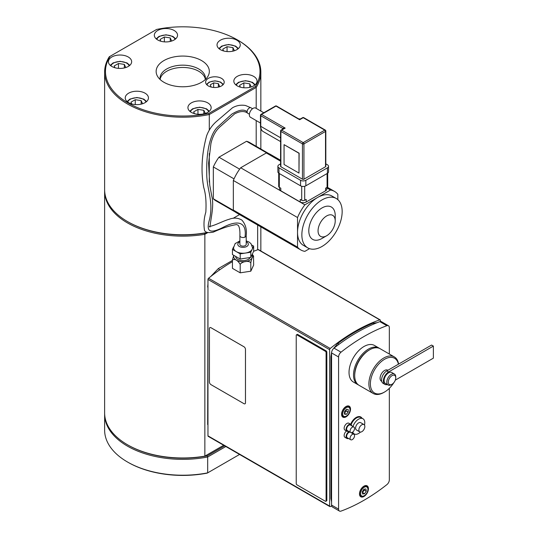 <?xml version="1.0" encoding="UTF-8"?>
<svg xmlns="http://www.w3.org/2000/svg" width="538" height="538" viewBox="0 0 538 538"><rect width="100%" height="100%" fill="white"/><g stroke="black" fill="none" stroke-linecap="round" stroke-linejoin="round"><path stroke-width="0.81" d="M160.875 41.251L160.048 39.482L164.359 36.994L170.243 37.902L171.703 41.043M170.243 41.446L170.243 37.902M164.359 41.863L164.359 36.994M240.378 87.156L239.558 85.381L243.862 82.892L249.753 83.807L251.206 86.941M249.753 87.344L249.753 83.807M243.862 87.761L243.862 82.892M131.77 103.955L130.949 102.186L135.26 99.698L141.144 100.606L142.604 103.74M141.144 104.15L141.144 100.606M135.26 104.567L135.26 99.698M232.45 261.629A179.443 103.599 120 0 0 208.569 278.24A1.056 0.612 120 0 0 207.964 279.43L207.964 435.847A1.056 0.612 120 0 0 208.186 436.331L329.841 506.574A1.056 0.612 -60 0 1 329.626 506.09L207.964 435.847M258.119 249.632L379.781 319.868A1.056 0.612 -60 0 1 380.158 319.881L258.502 249.645A1.056 0.612 120 0 0 258.119 249.632A179.443 103.599 120 0 0 253.64 251.28L253.64 246.115L250.802 252.235L240.204 253.875L232.45 249.397L233.606 246.902M207.964 279.43L329.626 349.666A1.056 0.612 -60 0 1 330.224 348.476L208.569 278.24M329.626 349.666L329.626 506.09M331.711 506.056A179.443 103.599 120 0 1 330.224 506.588A1.056 0.612 -60 0 1 329.841 506.574M380.379 321.516L380.379 320.366A1.056 0.612 -60 0 0 380.158 319.881M379.781 319.868A179.443 103.599 120 0 0 330.224 348.476M296.451 334.851L297.198 334.421A1.056 0.612 60 0 1 297.722 334.475L326.089 350.85A1.056 0.612 60 0 1 326.835 352.141L326.835 500.38A1.056 0.612 60 0 1 326.613 500.865L325.867 501.295A1.056 0.612 -120 0 0 326.089 500.811L326.089 352.572A1.056 0.612 -120 0 0 325.342 351.28L296.976 334.905A1.056 0.612 -120 0 0 296.451 334.851A1.056 0.612 -120 0 0 296.23 335.335L296.23 483.575A1.056 0.612 -120 0 0 296.976 484.866L325.342 501.241A1.056 0.612 -120 0 0 325.867 501.295M209.894 327.588L209.881 327.595A2.112 1.217 60 0 1 210.936 327.703L243.97 346.775A2.112 1.217 60 0 1 245.476 349.35L245.476 402.821A2.112 1.217 60 0 1 245.039 403.789A2.112 1.217 60 0 1 245.032 403.789A2.112 1.217 60 0 1 243.97 403.688L210.936 384.616A2.112 1.217 60 0 1 209.443 382.034L209.443 328.563A2.112 1.217 60 0 1 209.881 327.595A2.112 1.217 60 0 1 209.894 327.588A2.112 1.217 60 0 1 210.95 327.696L243.983 346.768A2.112 1.217 60 0 1 245.463 349.357L245.463 402.827A2.112 1.217 60 0 1 245.025 403.796L245.025 403.796M344.454 414.139L344.502 411.624L346.385 409.337L348.227 409.559L348.187 412.068L346.304 414.361L344.454 414.139M344.36 413.238L346.25 410.951L348.187 412.068M344.468 413.305L346.304 414.361M346.25 410.951L346.102 409.6M366.277 491.181L364.616 493.729L362.599 494.025L362.235 491.786L363.896 489.237L365.914 488.941L366.277 491.181L364.334 490.064L364.065 489.21M362.37 492.606L364.334 490.064M362.679 492.606L364.616 493.729M398.571 364.112A21.11 12.186 120 0 0 394.367 356.936L380.184 348.752A21.11 12.186 120 0 0 369.633 349.794L368.886 350.225A20.054 11.58 120 0 0 354.703 374.791L354.703 375.652A21.11 12.186 120 0 0 359.075 385.316L373.258 393.5A21.11 12.186 120 0 0 383.809 392.458L384.556 392.027A20.054 11.58 120 0 0 393.836 382.679M387.326 384.562A7.391 4.264 -60 0 1 384.892 384.374A7.391 4.264 -60 0 1 383.762 378.456A7.391 4.264 -60 0 1 388.591 371.946L433.372 346.089L433.372 358.153L395.295 380.137A20.054 11.58 120 0 1 395.282 380.171M395.753 377.804L395.753 376.943A6.335 3.658 120 0 0 394.441 374.045L391.758 372.491A6.335 3.658 120 0 0 388.591 372.807A6.335 3.658 120 0 0 384.448 378.389A6.335 3.658 120 0 0 385.423 383.46L388.106 385.013A6.335 3.658 120 0 0 391.274 384.704L392.02 384.266A5.279 3.046 120 0 0 395.753 377.804A5.279 3.046 120 0 0 392.02 375.652A5.279 3.046 120 0 0 388.288 382.115A5.279 3.046 120 0 0 392.02 384.266M384.892 384.374L383.103 383.345A7.391 4.264 -60 0 1 381.973 377.42A7.391 4.264 -60 0 1 386.795 370.911L431.577 345.053L433.372 346.089M387.905 370.272L387.723 370.164A6.335 3.658 120 0 0 384.556 370.48A6.335 3.658 120 0 0 380.42 376.062A6.335 3.658 120 0 0 381.388 381.133L381.724 381.328M394.441 374.045A6.335 3.658 120 0 0 391.274 374.361A6.335 3.658 120 0 0 387.138 379.942A6.335 3.658 120 0 0 388.106 385.013M368.886 350.225L369.633 349.794A21.11 12.186 120 0 0 354.703 375.652M394.367 356.936A21.11 12.186 120 0 0 383.809 357.985A21.11 12.186 120 0 0 370.023 376.587A21.11 12.186 120 0 0 373.258 393.5M398.423 364.199A20.054 11.58 120 0 0 384.556 359.276A20.054 11.58 120 0 0 370.379 383.836A20.054 11.58 120 0 0 384.556 392.027M388.463 325.746L381.442 321.69A4.223 2.434 120 0 0 379.875 321.643A179.443 103.599 120 0 0 334.011 348.126A4.223 2.434 120 0 0 331.563 352.928L331.563 505.068A4.223 2.434 120 0 0 332.437 507.004L339.458 511.053A4.223 2.434 -60 0 1 338.584 509.123L338.584 356.976A4.223 2.434 -60 0 1 341.025 352.175A179.443 103.599 -60 0 1 386.889 325.698A4.223 2.434 -60 0 1 388.463 325.746A4.223 2.434 -60 0 1 389.337 327.676L389.337 354.031M389.337 388.308L389.337 479.822A4.223 2.434 -60 0 1 386.889 484.624A179.443 103.599 -60 0 1 341.025 511.1A4.223 2.434 -60 0 1 339.458 511.053M363.957 486.137A6.335 3.658 -60 0 1 367.124 485.827A6.335 3.658 -60 0 1 368.093 490.898A6.335 3.658 -60 0 1 363.957 496.48A6.335 3.658 -60 0 1 360.79 496.796A6.335 3.658 -60 0 1 359.821 491.719A6.335 3.658 -60 0 1 363.957 486.137M346.048 406.506A6.335 3.658 -60 0 1 349.209 406.19A6.335 3.658 -60 0 1 350.184 411.267A6.335 3.658 -60 0 1 346.048 416.849A6.335 3.658 -60 0 1 342.881 417.158A6.335 3.658 -60 0 1 341.906 412.088A6.335 3.658 -60 0 1 346.048 406.506M348.483 438.457A3.961 2.286 -60 0 1 346.902 438.463L344.959 437.34A3.961 2.286 -60 0 1 344.28 434.455A3.961 2.286 -60 0 1 346.492 430.985M361.953 418.154A9.186 5.299 120 0 0 356.196 417.448A9.186 5.299 120 0 0 350.655 424.247M351.644 432.922A9.186 5.299 120 0 0 353.19 433.332M358.496 384.939A21.11 12.186 -60 0 1 357.884 384.623L353.405 382.041A21.11 12.186 -60 0 1 349.027 372.377A21.11 12.186 -60 0 1 358.247 351.132A21.11 12.186 -60 0 1 374.515 345.477L378.994 348.059A21.11 12.186 -60 0 1 379.572 348.436M348.483 431.22A3.961 2.286 -60 0 1 346.902 431.22L344.959 430.097A3.961 2.286 -60 0 1 344.354 426.93A3.961 2.286 -60 0 1 346.936 423.446A3.961 2.286 -60 0 1 348.92 423.245L350.863 424.368A3.961 2.286 -60 0 1 351.65 425.733M352.195 434.502A3.167 1.829 -60 0 1 353.896 434.274A3.167 1.829 -60 0 1 353.896 437.925A3.167 1.829 -60 0 1 350.729 439.754A3.167 1.829 -60 0 1 350.225 437.3A3.167 1.829 -60 0 1 352.195 434.502M350.729 439.754L347.299 437.777A3.167 1.829 -60 0 1 346.788 435.316A3.167 1.829 -60 0 1 348.759 432.518A3.167 1.829 -60 0 1 350.117 432.162M346.902 438.463A3.961 2.286 -60 0 1 346.27 435.383A3.961 2.286 -60 0 1 348.732 431.893A3.961 2.286 -60 0 1 349.202 431.637M351.583 432.639A3.961 2.286 -60 0 1 351.65 432.976M363.903 429.566A4.223 2.434 120 0 0 363.977 424.569A4.223 2.434 120 0 0 359.828 426.883A4.223 2.434 120 0 0 359.754 431.88A4.223 2.434 120 0 0 363.903 429.566M359.754 431.88L356.472 429.983A4.223 2.434 -60 0 1 356.546 424.986A4.223 2.434 -60 0 1 360.695 422.673L363.977 424.569M364.495 425.067A8.763 5.057 120 0 0 362.962 418.739A8.763 5.057 120 0 0 359.33 418.793A8.763 5.057 120 0 0 358.584 419.176A8.763 5.057 120 0 0 352.982 426.506M352.74 432.068A8.763 5.057 120 0 0 354.206 433.917A8.763 5.057 120 0 0 360.447 432.075M362.962 418.739L360.877 417.535A8.763 5.057 120 0 0 356.492 417.965A8.763 5.057 120 0 0 351.153 424.59M351.886 432.559A8.763 5.057 120 0 0 352.114 432.707L354.206 433.917M357.884 384.623A21.11 12.186 -60 0 1 357.878 360.252A21.11 12.186 -60 0 1 378.994 348.059M352.309 427.192A3.167 1.829 -60 0 1 353.896 427.031A3.167 1.829 -60 0 1 353.896 430.689A3.167 1.829 -60 0 1 350.729 432.518A3.167 1.829 -60 0 1 350.245 429.983A3.167 1.829 -60 0 1 352.309 427.192M350.729 432.518L347.299 430.535A3.167 1.829 -60 0 1 346.815 427.999A3.167 1.829 -60 0 1 348.88 425.208A3.167 1.829 -60 0 1 350.467 425.047L353.896 427.031M346.902 431.22A3.961 2.286 -60 0 1 346.297 428.053A3.961 2.286 -60 0 1 348.873 424.563A3.961 2.286 -60 0 1 350.863 424.368M253.64 256.646C252.692 255.98 251.75 258.018 250.802 262.766C249.081 260.325 241.932 261.428 240.204 264.4C237.621 260.204 235.039 258.711 232.45 259.928L232.45 268.354L240.204 272.833L250.802 271.192L253.64 265.079L253.526 256.061M235.119 243.647L235.489 243.243M240.204 253.875L240.204 259.04L232.45 254.568L232.45 249.397M232.45 259.928L233.727 255.301M251.952 245.14L253.64 246.115M240.204 264.4L240.204 272.833M233.822 255.355A9.395 5.42 0 0 0 243.391 261.791A9.395 5.42 0 0 0 252.12 254.972A9.395 5.42 0 0 0 252.019 254.777M235.657 256.418A7.391 4.264 0 0 0 242.1 260.607A7.391 4.264 0 0 0 250.17 257.5M240.204 259.04L250.802 257.406L253.64 251.286M250.802 252.235L250.802 257.406M239.881 240.876L235.099 243.667L233.546 247.756A9.502 5.488 0 0 0 236.33 251.636A9.502 5.488 0 0 0 245.503 253.055A9.502 5.488 0 0 0 252.221 249.175A9.502 5.488 0 0 0 252.544 247.756L251.004 243.68L249.027 242.026L246.209 240.876M250.802 262.766L250.802 271.192M252.241 254.299L253.364 255.711M249.39 114.197L247.769 113.262A3.167 1.829 -60 0 0 247.776 113.269C244.521 110.767 240.109 110.976 234.561 113.908L220.277 126.571C215.765 130.438 212.644 136.134 210.903 143.659L208.603 163.142L209.746 185.099L211.817 196.323C214.238 205.657 210.869 218.112 209.928 227.063L209.255 226.444C213.996 226.041 222.799 221.031 229.242 219.248C233.727 217.534 237.924 217.796 241.831 220.042C245.516 224.171 246.976 229.383 246.216 235.684L246.209 244.306A3.167 1.829 180 0 1 245.032 245.731A3.167 1.829 180 0 1 241.676 245.96A3.167 1.829 180 0 1 239.881 244.306L239.881 235.691A3.167 1.829 180 0 1 239.881 235.624M104.641 190.358A78.111 45.098 0 0 0 104.628 191.044A78.111 45.098 0 0 0 204.857 234.299L204.857 456.137A78.111 45.098 180 0 1 127.506 444.771A78.111 45.098 180 0 1 104.628 412.881L104.628 191.044M223.667 445.269L204.406 456.392L223.667 445.269M127.506 444.771L128.105 445.114A77.264 44.607 0 0 0 204.406 456.392A77.264 44.607 180 0 0 207.238 455.881L207.688 456.997L225.832 446.52M257.655 225.039L257.655 249.793M207.325 232.47A78.111 45.098 180 0 1 127.506 221.555L128.105 221.898A77.264 44.607 180 0 0 204.406 233.176L204.857 234.299L207.789 232.604M104.641 413.574A78.111 45.098 -0 0 0 104.628 414.26A78.111 45.098 -0 0 0 207.688 456.997L207.688 472.855A78.111 45.098 180 0 1 127.506 462.007A78.111 45.098 180 0 1 104.628 430.124L104.628 414.26M127.506 462.007L128.105 462.35A77.264 44.607 -0 0 0 207.238 473.117L239.565 454.449M224.642 445.834L207.238 455.881M221.481 78.353A9.287 5.36 180 0 1 224.205 82.146A9.287 5.36 180 0 1 218.468 87.102A9.287 5.36 180 0 1 208.347 85.939A9.287 5.36 180 0 1 205.624 82.146A9.287 5.36 180 0 1 211.36 77.196A9.287 5.36 180 0 1 221.481 78.353M205.348 79.409A22.697 13.1 -0 0 0 198.784 71.292A22.697 13.1 -0 0 0 174.984 68.245A22.697 13.1 -0 0 0 160.129 79.409M160.149 79.537A22.697 13.1 180 0 1 160.042 78.259A22.697 13.1 180 0 1 174.056 66.154A22.697 13.1 180 0 1 198.784 68.998A22.697 13.1 180 0 1 205.435 78.259A22.697 13.1 180 0 1 205.328 79.537M163.929 82.28A26.597 15.36 -0 0 0 207.85 76.483A26.597 15.36 -0 0 0 182.738 56.066A26.597 15.36 -0 0 0 157.627 76.483A26.597 15.36 -0 0 0 163.929 82.28M207.749 102.886A11.614 6.705 180 0 1 211.152 107.627A11.614 6.705 180 0 1 203.983 113.814A11.614 6.705 180 0 1 191.333 112.361A11.614 6.705 180 0 1 187.93 107.627A11.614 6.705 180 0 1 195.099 101.433A11.614 6.705 180 0 1 207.749 102.886M128.246 56.981A11.614 6.705 180 0 1 131.649 61.722A11.614 6.705 180 0 1 124.48 67.916A11.614 6.705 180 0 1 111.823 66.463A11.614 6.705 180 0 1 108.427 61.722A11.614 6.705 180 0 1 115.589 55.528A11.614 6.705 180 0 1 128.246 56.981M236.848 40.182A11.614 6.705 180 0 1 240.251 44.923A11.614 6.705 180 0 1 233.082 51.117A11.614 6.705 180 0 1 220.432 49.664A11.614 6.705 180 0 1 217.029 44.923A11.614 6.705 180 0 1 224.198 38.729A11.614 6.705 180 0 1 236.848 40.182M253.654 76.383A11.614 6.705 180 0 1 257.05 81.124A11.614 6.705 180 0 1 249.888 87.317A11.614 6.705 180 0 1 237.231 85.865A11.614 6.705 180 0 1 233.828 81.124A11.614 6.705 180 0 1 240.997 74.93A11.614 6.705 180 0 1 253.654 76.383M174.151 30.484A11.614 6.705 180 0 1 177.547 35.219A11.614 6.705 180 0 1 170.378 41.413A11.614 6.705 180 0 1 157.728 39.96A11.614 6.705 180 0 1 154.325 35.219A11.614 6.705 180 0 1 161.494 29.025A11.614 6.705 180 0 1 174.151 30.484M145.045 93.182A11.614 6.705 180 0 1 148.448 97.923A11.614 6.705 180 0 1 141.279 104.116A11.614 6.705 180 0 1 128.629 102.664A11.614 6.705 180 0 1 125.226 97.923A11.614 6.705 180 0 1 132.395 91.729A11.614 6.705 180 0 1 145.045 93.182M204.406 233.176A77.264 44.607 -0 0 0 207.688 232.577M110.014 56.355L109.281 56.779A78.111 45.098 -0 0 0 104.628 72.112A78.111 45.098 -0 0 0 209.295 114.52L256.196 87.445A78.111 45.098 -0 0 0 260.849 72.112A78.111 45.098 -0 0 0 237.971 40.222L237.372 39.879A77.264 44.607 180 0 1 255.463 86.49L208.831 113.41A77.264 44.607 180 0 1 128.105 102.966A77.264 44.607 180 0 1 110.014 56.355L156.645 29.435A77.264 44.607 180 0 1 237.372 39.879M127.506 221.555A78.111 45.098 180 0 1 104.628 189.665L104.628 72.112M209.295 182.079L209.295 153.518M209.295 130.082L209.295 114.52L208.831 113.41M239.571 214.595L233.028 218.374M255.463 86.49L256.196 87.445L256.196 108.373M256.196 146.309L256.196 120.566M235.328 212.026L215.913 200.815A33.672 19.442 -60 0 1 213.337 198.784L213.337 166.928A33.672 19.442 -60 0 1 218.953 157.21L246.538 141.279A33.672 19.442 -60 0 1 249.578 142.496L268.993 153.7M214.541 87.506L213.371 87.438M211.232 87.069L210.203 84.87L213.653 82.879L218.361 83.605L219.625 86.322L218.152 87.176M213.653 87.183L213.653 82.879M218.361 87.055L218.361 83.605M194.474 113.659L193.653 111.884L197.964 109.396L203.848 110.31L205.308 113.444M197.964 114.264L197.964 109.396M203.848 113.848L203.848 110.31M114.971 67.754L114.15 65.986L118.461 63.497L124.345 64.405L125.798 67.539M118.461 68.366L118.461 63.497M124.345 67.949L124.345 64.405M223.579 50.955L222.752 49.18L227.063 46.692L232.947 47.606L234.407 50.74M227.063 51.561L227.063 46.692M232.947 51.144L232.947 47.606M213.337 198.784L233.788 210.593M246.538 141.279L266.989 153.088M218.953 157.21L239.645 169.161M213.337 166.928L234.037 178.878M326.828 187.903L330.5 190.022A33.78 19.503 -60 0 1 334.569 191.441A33.78 19.503 -60 0 1 337.837 194.258L337.837 199.645M280.58 160.27L270.385 154.379A33.78 19.503 120 0 0 266.317 152.96L280.58 161.198M266.317 152.96L240.674 167.769A33.78 19.503 120 0 0 233.344 180.465L297.527 217.527A33.78 19.503 -60 0 1 304.864 204.823L330.5 190.022M240.674 167.769L304.864 204.823M233.344 180.465L233.344 210.069L297.527 247.13L297.527 217.527M309.532 248.67L304.864 251.36A33.78 19.503 -60 0 1 300.796 249.941A33.78 19.503 -60 0 1 297.527 247.13M233.344 210.069A33.78 19.503 120 0 0 236.606 212.887L300.796 249.941M326.828 187.486L326.828 189.06A4.223 2.434 180 0 1 325.598 190.788L306.189 201.992A4.223 2.434 180 0 1 300.217 201.992L280.809 190.788A4.223 2.434 180 0 1 279.578 189.06L279.578 187.486M278.704 173.175L278.704 186.478A2.112 1.217 -0 0 0 279.316 187.338L280.809 188.199L280.809 190.788M300.217 201.992L300.217 199.403L301.71 200.264A2.112 1.217 -0 0 0 304.696 200.264L306.189 199.403L306.189 201.992M325.598 190.788L325.598 188.199L327.084 187.338A2.112 1.217 -0 0 0 327.703 186.478L327.703 173.175M283.284 128.838L285.18 128.098L282.564 128.313L282.564 129.254M298.536 119.093L299.659 119.739L300.776 119.093M260.769 114.87A1.056 0.612 -0 0 0 260.466 115.3L260.466 125.905C260.54 128.663 261.421 130.526 263.109 131.507A11.291 6.523 -60 0 1 260.769 126.336L260.769 115.731A1.056 0.612 -60 0 1 261.515 114.439L276.001 106.08L299.659 119.739L303.203 117.694A1.056 0.612 -60 0 1 303.728 117.64A1.056 1.056 0 0 0 302.679 117.64L300.446 118.932L298.684 118.871L276.525 106.026A1.056 1.056 0 0 0 275.469 106.026A1.056 0.612 60 0 1 276.001 106.08A1.056 0.612 -60 0 1 276.525 106.026M282.564 129.611L282.564 128.313L260.769 115.731A1.056 0.612 -0 0 1 260.466 115.3A1.056 1.056 0 0 1 260.991 114.386A1.056 0.612 -120 0 1 261.515 114.439L285.18 128.098L281.636 130.149A1.056 0.612 -120 0 0 281.105 130.095L283.331 128.811M263.802 112.765L255.725 108.104A5.279 3.046 120 0 0 253.082 108.367A5.279 3.046 120 0 0 249.639 113.014A5.279 3.046 120 0 0 250.446 117.244L260.466 123.027M302.457 179.194L280.89 166.74A1.056 0.612 180 0 1 280.58 166.309L280.58 131.01A1.056 0.612 -0 0 0 280.89 131.44A1.056 0.612 -60 0 1 281.636 130.149L303.203 142.604A1.056 0.612 120 0 0 302.457 143.895L302.457 179.194A1.056 0.612 180 0 0 303.95 179.194L303.95 143.895A1.056 0.612 -120 0 0 303.203 142.604L324.77 130.149A1.056 0.612 60 0 1 325.517 131.44A1.056 0.612 -0 0 0 325.826 131.01A1.056 1.056 0 0 0 325.302 130.095A1.056 0.612 120 0 0 324.77 130.149L303.203 117.694A1.056 0.612 60 0 0 302.679 117.64M284.057 144.648L299.135 153.182L298.987 173.088L284.057 164.473L284.057 144.648L298.987 153.269L298.987 173.088M325.826 131.01L325.826 166.309A1.056 0.612 180 0 1 325.517 166.74L303.95 179.194M325.826 163.861L327.42 164.783A3.746 2.165 180 0 1 328.523 166.309A3.746 2.165 180 0 1 327.42 167.843L305.853 180.291A3.746 2.165 180 0 1 300.554 180.291L278.987 167.843A3.746 2.165 180 0 1 277.884 166.309A3.746 2.165 180 0 1 278.987 164.783L280.58 163.861M277.884 166.309L277.884 171.824A3.746 2.165 -0 0 0 278.987 173.357L300.554 185.812A3.746 2.165 -0 0 0 305.853 185.812L327.42 173.357A3.746 2.165 -0 0 0 328.523 171.824L328.523 166.309M307.763 247.87L303.432 245.375A28.501 16.456 -60 0 1 297.527 232.329A28.501 16.456 -60 0 1 317.682 197.426A28.501 16.456 -60 0 1 331.933 196.014L336.263 198.509A28.501 16.456 120 0 0 322.013 199.921A28.501 16.456 120 0 0 303.392 225.039A28.501 16.456 120 0 0 307.763 247.87A28.501 16.456 120 0 0 322.013 246.465A28.501 16.456 120 0 0 340.628 221.347A28.501 16.456 120 0 0 336.263 198.509M326.64 235.772L322.013 238.448A18.682 10.787 120 0 1 308.799 230.822A18.682 10.787 120 0 1 322.013 207.937A18.682 10.787 120 0 1 335.221 215.563L335.221 220.91A12.139 7.007 120 0 0 326.64 215.953A12.139 7.007 120 0 0 318.059 230.822A12.139 7.007 120 0 0 326.64 235.772L326.64 235.772A12.139 7.007 120 0 0 335.221 220.91M156.82 39.368A9.287 5.36 180 0 1 165.939 35.031A9.287 5.36 180 0 1 175.058 39.368M236.323 85.273A9.287 5.36 180 0 1 245.442 80.929A9.287 5.36 180 0 1 254.561 85.273M127.721 102.072A9.287 5.36 180 0 1 136.834 97.734A9.287 5.36 180 0 1 145.953 102.072M341.791 413.863A5.804 3.349 120 0 0 342.995 416.62C346.855 419.297 353.049 408.571 348.799 406.56A5.804 3.349 120 0 0 345.974 406.802A5.804 3.349 120 0 0 341.791 413.863M346.418 407.582A5.172 2.986 -60 0 1 350.003 409.821A5.172 2.986 -60 0 1 346.27 416.109A5.172 2.986 -60 0 1 342.686 413.877A5.172 2.986 -60 0 1 346.418 407.582M207.964 427.367L207.964 425.04M207.964 287.494L207.668 424.583M210.809 276.451L218.327 268.583L219.686 269.847M360.904 496.251C364.771 498.934 370.964 488.201 366.714 486.197A5.804 3.349 120 0 0 361.193 489.082A5.804 3.349 120 0 0 360.648 496.07A5.804 3.349 120 0 0 360.904 496.251L359.787 495.606M361.442 495.801A5.172 2.986 -60 0 1 361.926 489.58A5.172 2.986 -60 0 1 367.071 487.166A5.172 2.986 -60 0 1 366.586 493.386A5.172 2.986 -60 0 1 361.442 495.801M374.145 323.896L372.969 323.177L377.037 322.719M332.975 349.189L337.79 343.486L339.115 344.219M331.596 352.437L330.904 356.654L331.563 357.319M330.904 356.654L330.904 498.464L331.563 499.123M386.795 370.911L388.591 371.946M338.584 509.123L331.563 505.068M331.563 352.928L338.584 356.976M341.025 352.175L334.011 348.126M379.875 321.643L386.889 325.698M246.209 241.871A5.279 3.046 180 0 1 246.781 242.154A5.279 3.046 180 0 1 244.413 247.251A5.279 3.046 180 0 1 238.3 245.637A5.279 3.046 180 0 1 239.881 241.871M207.063 85.011A7.915 4.573 180 0 1 214.918 81.023A7.915 4.573 180 0 1 222.766 85.011M190.418 111.776A9.287 5.36 180 0 1 199.537 107.432A9.287 5.36 180 0 1 208.657 111.776M110.915 65.871A9.287 5.36 180 0 1 120.035 61.534A9.287 5.36 180 0 1 129.154 65.871M219.524 49.072A9.287 5.36 180 0 1 228.643 44.728A9.287 5.36 180 0 1 237.762 49.072M279.316 187.338L279.316 173.552M301.71 186.262L301.71 200.264M304.696 200.264L304.696 186.262M327.084 173.552L327.084 187.338M260.466 125.905A1.056 0.612 -0 0 0 260.769 126.336L280.58 137.768M325.517 130.579A1.056 0.612 120 0 0 325.302 130.095L303.728 117.64M280.89 166.74L280.89 131.44L302.457 143.895A1.056 0.612 -0 0 0 303.95 143.895L325.517 131.44L325.517 166.74M280.89 130.579A1.056 0.612 -0 0 0 280.58 131.01A1.056 1.056 0 0 1 281.105 130.095M305.853 180.291L305.853 185.812M300.554 185.812L300.554 180.291M327.42 173.357L327.42 167.843M278.987 173.357L278.987 167.843M247.11 111.81A3.167 1.829 -60 0 1 248.495 108.629A3.167 1.829 -60 0 1 250.937 107.775A3.167 1.829 -60 0 1 250.943 107.782L245.55 105.509C240.93 104.702 236.565 105.455 232.47 107.782L216.572 121.366C212.14 125.186 208.825 129.981 206.639 135.758C201.696 153.962 200.728 171.212 203.741 187.52C205.738 193.895 206.431 202.12 205.825 212.194C203.969 218.179 203.525 224.205 204.487 230.277C205.254 232.477 208.199 233.095 213.31 232.134C221.938 228.186 229.706 225.657 236.626 224.554L238.294 225.361C239.551 227.318 240.082 230.762 239.881 235.684A3.167 1.829 180 0 0 241.676 237.339A3.167 1.829 180 0 0 245.032 237.11C246.949 221.851 237.971 219.699 223.236 227.271C207.379 235.422 206.592 229.497 209.585 219.282C213.815 200.277 206.377 189.235 206.753 172.496C206.316 154.312 209.282 133.639 218.636 126.094L231.71 114.204C238.939 109.745 244.07 108.952 247.11 111.81A3.167 1.829 -60 0 0 247.769 113.262M246.209 235.691A3.167 1.829 180 0 1 245.032 237.11M326.835 352.141L326.089 352.572M326.835 500.38L326.089 500.811M326.089 350.85L325.342 351.28M297.722 334.475L296.976 334.905M175.697 38.85L172.933 36.423L165.993 34.795L159.026 36.376L156.181 38.85M255.2 84.755L252.436 82.321L245.496 80.7L238.536 82.274L235.684 84.755M146.598 101.554L143.834 99.127L136.894 97.499L129.927 99.079L127.076 101.554M348.799 406.56L347.683 405.921M342.995 416.62L341.879 415.975M207.964 283.943L207.668 287.036M218.327 268.583L232.45 260.426M366.714 486.197L365.598 485.552M337.79 343.486C349.498 334.844 361.227 328.072 372.969 323.177M331.563 501.927L330.904 498.464M351.079 432.646L353.896 434.274M260.849 226.881L260.849 250.997M260.849 148.999L260.849 128.542M260.849 111.063L260.849 72.112M223.31 84.439L220.641 82.092L214.965 80.835L209.154 82.112L206.518 84.439M209.302 111.258L206.538 108.824L199.598 107.203L192.631 108.777L189.779 111.258M129.792 65.354L127.029 62.926L120.088 61.298L113.128 62.879L110.277 65.354M238.401 48.555L235.637 46.12L228.697 44.499L221.73 46.073L218.879 48.555M327.265 187.224L334.569 191.441M275.469 106.026L260.991 114.386M263.109 131.507L280.58 141.588M252.557 108.71L250.937 107.775"/></g></svg>
